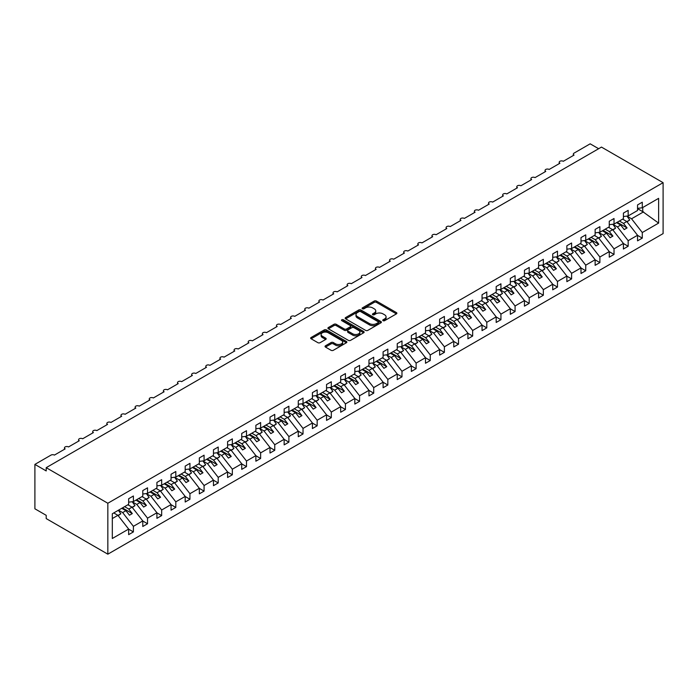 <?xml version="1.0" encoding="UTF-8"?>
<svg xmlns="http://www.w3.org/2000/svg" width="698" height="698" viewBox="0 0 698 698"><rect width="100%" height="100%" fill="white"/><g stroke="black" fill="none" stroke-linecap="round" stroke-linejoin="round"><path stroke-width="1.05" d="M383.071 320.679A1.099 0.637 0 0 0 384.624 320.679L396.42 313.873A1.571 0.907 0 0 0 396.883 313.236A1.571 0.907 0 0 0 396.42 312.591L376.44 301.056A1.571 0.907 0 0 0 374.215 301.056L362.428 307.862A1.099 0.637 0 0 0 362.105 308.315A1.099 0.637 0 0 0 362.428 308.76A1.099 0.637 0 0 0 363.981 308.76L365.508 307.879A5.026 2.897 0 0 1 372.61 307.879L374.276 308.839A5.026 2.897 0 0 1 375.742 310.889A5.026 2.897 0 0 1 374.276 312.948L372.749 313.83A1.099 0.637 0 0 0 372.427 314.274A1.099 0.637 0 0 0 372.749 314.719A1.099 0.637 0 0 0 374.303 314.719L375.829 313.838A5.026 2.897 0 0 1 382.932 313.838L384.598 314.807A5.026 2.897 0 0 1 386.073 316.857A5.026 2.897 0 0 1 384.598 318.907L383.071 319.789A1.099 0.637 0 0 0 382.748 320.234A1.099 0.637 0 0 0 383.071 320.679L383.071 319.789M325.486 345.789A1.571 0.907 0 0 0 325.032 346.426A1.571 0.907 0 0 0 325.486 347.072L331.096 350.309A1.571 0.907 0 0 0 333.312 350.309L346.409 342.744A1.571 0.907 0 0 0 346.871 342.107A1.571 0.907 0 0 0 346.409 341.462L326.428 329.927A1.571 0.907 0 0 0 324.212 329.927L311.116 337.492A1.571 0.907 0 0 0 310.654 338.129A1.571 0.907 0 0 0 311.116 338.774L317.887 342.683A1.571 0.907 0 0 0 320.103 342.683L325.713 339.446A1.571 0.907 0 0 0 326.167 338.8A1.571 0.907 0 0 0 325.713 338.164L322.354 336.227A4.197 2.426 0 0 1 321.124 334.508A4.197 2.426 0 0 1 323.715 332.265A4.197 2.426 0 0 1 328.287 332.798L341.444 340.388A4.197 2.426 0 0 1 342.674 342.107A4.197 2.426 0 0 1 340.083 344.341A4.197 2.426 0 0 1 335.502 343.817L333.312 342.552A1.571 0.907 0 0 0 331.096 342.552L325.486 345.789L325.486 347.072M663.1 182.675L107.841 503.249L107.841 554.177L663.1 233.603L663.1 182.675L601.467 147.086L46.208 467.669L46.208 470.932L34.9 464.397L51.015 455.096A2.399 1.387 0 0 1 54.409 455.096L65.15 448.893A2.399 1.387 0 0 1 64.452 447.915A2.399 1.387 0 0 1 65.926 446.633A2.399 1.387 0 0 1 68.544 446.938L79.284 440.735A2.399 1.387 0 0 1 78.586 439.757A2.399 1.387 0 0 1 80.069 438.475A2.399 1.387 0 0 1 82.678 438.772L93.419 432.568A2.399 1.387 0 0 1 92.721 431.591A2.399 1.387 0 0 1 94.204 430.308A2.399 1.387 0 0 1 96.813 430.614L107.562 424.41A2.399 1.387 0 0 1 106.855 423.433A2.399 1.387 0 0 1 108.338 422.15A2.399 1.387 0 0 1 110.947 422.447L121.696 416.252A2.399 1.387 0 0 1 120.99 415.266A2.399 1.387 0 0 1 122.473 413.993A2.399 1.387 0 0 1 125.09 414.289L135.831 408.086A2.399 1.387 0 0 1 135.124 407.109A2.399 1.387 0 0 1 136.607 405.826A2.399 1.387 0 0 1 139.225 406.131L149.965 399.928A2.399 1.387 0 0 1 149.267 398.951A2.399 1.387 0 0 1 150.742 397.668A2.399 1.387 0 0 1 153.359 397.965L164.1 391.761A2.399 1.387 0 0 1 163.402 390.784A2.399 1.387 0 0 1 164.876 389.51A2.399 1.387 0 0 1 167.494 389.807L178.234 383.603A2.399 1.387 0 0 1 177.536 382.626A2.399 1.387 0 0 1 179.02 381.344A2.399 1.387 0 0 1 181.628 381.649L192.378 375.445A2.399 1.387 0 0 1 191.671 374.46A2.399 1.387 0 0 1 193.154 373.186A2.399 1.387 0 0 1 195.763 373.482L206.512 367.279A2.399 1.387 0 0 1 205.805 366.302A2.399 1.387 0 0 1 207.289 365.019A2.399 1.387 0 0 1 209.906 365.324L220.647 359.121A2.399 1.387 0 0 1 219.94 358.144A2.399 1.387 0 0 1 221.423 356.861A2.399 1.387 0 0 1 224.041 357.158L234.781 350.954A2.399 1.387 0 0 1 234.083 349.977A2.399 1.387 0 0 1 235.558 348.703A2.399 1.387 0 0 1 238.175 349L248.916 342.797A2.399 1.387 0 0 1 248.218 341.819A2.399 1.387 0 0 1 249.692 340.537A2.399 1.387 0 0 1 252.31 340.842L263.05 334.639A2.399 1.387 0 0 1 262.352 333.653A2.399 1.387 0 0 1 263.835 332.379A2.399 1.387 0 0 1 266.444 332.676L277.193 326.472A2.399 1.387 0 0 1 276.487 325.495A2.399 1.387 0 0 1 277.97 324.212A2.399 1.387 0 0 1 280.579 324.518L291.328 318.314A2.399 1.387 0 0 1 290.621 317.337A2.399 1.387 0 0 1 292.104 316.054A2.399 1.387 0 0 1 294.722 316.351L305.462 310.148A2.399 1.387 0 0 1 304.756 309.17A2.399 1.387 0 0 1 306.239 307.897A2.399 1.387 0 0 1 308.856 308.193L319.597 301.99A2.399 1.387 0 0 1 318.899 301.013A2.399 1.387 0 0 1 320.373 299.73A2.399 1.387 0 0 1 322.991 300.035L333.731 293.832A2.399 1.387 0 0 1 333.033 292.846A2.399 1.387 0 0 1 334.508 291.572A2.399 1.387 0 0 1 337.125 291.869L347.866 285.665A2.399 1.387 0 0 1 347.168 284.688A2.399 1.387 0 0 1 348.651 283.405A2.399 1.387 0 0 1 351.26 283.711L362.009 277.507A2.399 1.387 0 0 1 361.302 276.53A2.399 1.387 0 0 1 362.786 275.248A2.399 1.387 0 0 1 365.394 275.544L376.143 269.349A2.399 1.387 0 0 1 375.437 268.364A2.399 1.387 0 0 1 376.92 267.09A2.399 1.387 0 0 1 379.538 267.386L390.278 261.183A2.399 1.387 0 0 1 389.571 260.206A2.399 1.387 0 0 1 391.055 258.923A2.399 1.387 0 0 1 393.672 259.228L404.412 253.025A2.399 1.387 0 0 1 403.714 252.048A2.399 1.387 0 0 1 405.189 250.765A2.399 1.387 0 0 1 407.807 251.062L418.547 244.858A2.399 1.387 0 0 1 417.849 243.881A2.399 1.387 0 0 1 419.324 242.599A2.399 1.387 0 0 1 421.941 242.904L432.681 236.701A2.399 1.387 0 0 1 431.983 235.723A2.399 1.387 0 0 1 433.467 234.441A2.399 1.387 0 0 1 436.076 234.737L446.825 228.543A2.399 1.387 0 0 1 446.118 227.557A2.399 1.387 0 0 1 447.601 226.283A2.399 1.387 0 0 1 450.21 226.58L460.959 220.376A2.399 1.387 0 0 1 460.252 219.399A2.399 1.387 0 0 1 461.736 218.116A2.399 1.387 0 0 1 464.353 218.422L475.094 212.218A2.399 1.387 0 0 1 474.387 211.241A2.399 1.387 0 0 1 475.87 209.958A2.399 1.387 0 0 1 478.488 210.255L489.228 204.052A2.399 1.387 0 0 1 488.521 203.074A2.399 1.387 0 0 1 490.005 201.792A2.399 1.387 0 0 1 492.622 202.097L503.363 195.894A2.399 1.387 0 0 1 502.665 194.917A2.399 1.387 0 0 1 504.139 193.634A2.399 1.387 0 0 1 506.757 193.939L517.497 187.736A2.399 1.387 0 0 1 516.799 186.75A2.399 1.387 0 0 1 518.282 185.476A2.399 1.387 0 0 1 520.891 185.773L531.632 179.569A2.399 1.387 0 0 1 530.934 178.592A2.399 1.387 0 0 1 532.417 177.309A2.399 1.387 0 0 1 535.026 177.615L545.775 171.411A2.399 1.387 0 0 1 545.068 170.434A2.399 1.387 0 0 1 546.551 169.152A2.399 1.387 0 0 1 549.16 169.448L559.909 163.245A2.399 1.387 0 0 1 559.203 162.268A2.399 1.387 0 0 1 560.686 160.994A2.399 1.387 0 0 1 563.303 161.29L574.044 155.087A2.399 1.387 180 0 1 573.337 154.11A2.399 1.387 180 0 1 574.044 153.132L590.159 143.823L598.64 148.718M107.841 503.249L46.208 467.669M365.612 330.372A1.571 0.907 0 0 0 367.837 330.372L380.934 322.816A1.571 0.907 0 0 0 381.396 322.171A1.571 0.907 0 0 0 380.934 321.534L360.953 309.999A1.571 0.907 0 0 0 358.737 309.999L345.632 317.555A1.571 0.907 0 0 0 345.178 318.201A1.571 0.907 0 0 0 345.632 318.838L365.612 330.372M342.247 320.923A1.099 0.637 0 0 1 343.364 321.071L363.649 332.789L350.579 340.345A1.571 0.907 0 0 1 348.354 340.345L328.374 328.802L328.374 327.528A1.571 0.907 0 0 0 327.912 328.165A1.571 0.907 0 0 0 328.374 328.802M328.374 327.528L333.984 324.291A1.571 0.907 0 0 1 336.2 324.291L344.306 328.967A1.571 0.907 0 0 0 346.522 328.967L350.239 326.821A1.571 0.907 0 0 0 350.701 326.175A1.571 0.907 0 0 0 350.239 325.538L341.802 320.67A1.099 0.637 0 0 1 341.488 320.216A1.099 0.637 0 0 1 342.16 319.632A1.099 0.637 0 0 1 343.364 319.771L363.675 331.498A1.571 0.907 0 0 1 364.129 332.135A1.571 0.907 0 0 1 363.675 332.78L363.675 331.498M112.317 518.553L117.91 515.325L128.65 529.075L112.317 538.498L112.317 513.754L128.65 504.322L128.65 498.747L133.397 495.999L133.397 501.583L128.65 502.176M133.397 501.583L142.785 496.165L142.785 490.581L147.531 487.841L147.531 493.425L142.785 494.01M147.531 493.425L156.919 488.007L156.919 482.423L161.674 479.674L161.674 485.258L156.919 485.852M161.674 485.258L171.054 479.84L171.054 474.256L175.809 471.516L175.809 477.1L171.054 477.694M175.809 477.1L185.197 471.682L185.197 466.098L189.943 463.359L189.943 468.934L185.197 469.527M189.943 468.934L199.331 463.516L199.331 457.94L204.078 455.192L204.078 460.776L199.331 461.369M204.078 460.776L213.466 455.358L213.466 449.774L218.212 447.034L218.212 452.618L213.466 453.211M218.212 452.618L227.6 447.2L227.6 441.616L232.347 438.876L232.347 444.452L227.6 445.045M232.347 444.452L241.735 439.033L241.735 433.449L246.49 430.71L246.49 436.294L241.735 436.887M246.49 436.294L255.869 430.875L255.869 425.291L260.624 422.552L260.624 428.136L255.869 428.72M260.624 428.136L270.013 422.709L270.013 417.134L274.759 414.385L274.759 419.969L270.013 420.562M274.759 419.969L284.147 414.551L284.147 408.967L288.893 406.227L288.893 411.811L284.147 412.405M288.893 411.811L298.282 406.393L298.282 400.809L303.028 398.069L303.028 403.645L298.282 404.238M303.028 403.645L312.416 398.226L312.416 392.642L317.162 389.903L317.162 395.487L312.416 396.08M317.162 395.487L326.551 390.069L326.551 384.485L331.306 381.745L331.306 387.329L326.551 387.914M331.306 387.329L340.685 381.902L340.685 376.327L345.44 373.578L345.44 379.162L340.685 379.756M345.44 379.162L354.828 373.744L354.828 368.16L359.575 365.42L359.575 371.004L354.828 371.598M359.575 371.004L368.963 365.586L368.963 360.002L373.709 357.263L373.709 362.838L368.963 363.431M373.709 362.838L383.097 357.42L383.097 351.836L387.844 349.096L387.844 354.68L383.097 355.273M387.844 354.68L397.232 349.262L397.232 343.678L401.978 340.938L401.978 346.522L397.232 347.107M401.978 346.522L411.366 341.104L411.366 335.52L416.121 332.772L416.121 338.356L411.366 338.949M416.121 338.356L425.501 332.937L425.501 327.353L430.256 324.614L430.256 330.198L425.501 330.791M430.256 330.198L439.635 324.779L439.635 319.195L444.39 316.456L444.39 322.031L439.635 322.624M444.39 322.031L453.779 316.613L453.779 311.038L458.525 308.289L458.525 313.873L453.779 314.466M458.525 313.873L467.913 308.455L467.913 302.871L472.659 300.131L472.659 305.715L467.913 306.3M472.659 305.715L482.048 300.297L482.048 294.713L486.794 291.965L486.794 297.549L482.048 298.142M486.794 297.549L496.182 292.13L496.182 286.546L500.937 283.807L500.937 289.391L496.182 289.984M500.937 289.391L510.317 283.973L510.317 278.389L515.072 275.649L515.072 281.224L510.317 281.817M515.072 281.224L524.451 275.806L524.451 270.231L529.206 267.482L529.206 273.066L524.451 273.66M529.206 273.066L538.594 267.648L538.594 262.064L543.341 259.324L543.341 264.908L538.594 265.502M543.341 264.908L552.729 259.49L552.729 253.906L557.475 251.158L557.475 256.742L552.729 257.335M557.475 256.742L566.863 251.324L566.863 245.74L571.61 243L571.61 248.584L566.863 249.177M571.61 248.584L580.998 243.166L580.998 237.582L585.744 234.842L585.744 240.426L580.998 241.011M585.744 240.426L595.132 234.999L595.132 229.424L599.887 226.676L599.887 232.26L595.132 232.853M599.887 232.26L609.267 226.841L609.267 221.257L614.022 218.518L614.022 224.102L609.267 224.695M614.022 224.102L623.41 218.683L623.41 213.099L628.156 210.36L628.156 215.935L623.41 216.528M128.65 529.171L133.397 531.911L133.397 526.327L142.785 520.909L132.044 507.167L127.882 504.767M118.503 510.186L122.656 512.585L133.397 526.327M142.785 521.005L147.531 523.753L147.531 518.169L156.919 512.751L146.179 499.009L142.026 496.601M132.288 501.827L136.791 504.427L147.531 518.169M156.919 512.847L161.674 515.586L161.674 510.002L171.054 504.584L160.313 490.842L156.16 488.443M146.423 493.661L150.925 496.261L161.674 510.002M171.054 504.689L175.809 507.429L175.809 501.845L185.197 496.426L174.448 482.684L170.295 480.285M160.566 485.503L165.06 488.103L175.809 501.845M185.197 496.522L189.943 499.262L189.943 493.687L199.331 488.268L188.582 474.518L184.429 472.118M174.701 477.345L179.203 479.936L189.943 493.687M199.331 488.364L204.078 491.104L204.078 485.52L213.466 480.102L202.725 466.36L198.564 463.961M188.835 469.178L193.337 471.778L204.078 485.52M213.466 480.198L218.212 482.946L218.212 477.362L227.6 471.944L216.86 458.202L212.698 455.803M202.97 461.02L207.472 463.62L218.212 477.362M227.6 472.04L232.347 474.78L232.347 469.196L241.735 463.777L230.994 450.036L226.841 447.636M217.104 452.854L221.606 455.454L232.347 469.196M241.735 463.882L246.49 466.622L246.49 461.038L255.869 455.62L245.129 441.878L240.976 439.478M231.239 444.696L235.741 447.296L246.49 461.038M255.869 455.715L260.624 458.464L260.624 452.88L270.013 447.462L259.263 433.711L255.11 431.312M245.382 436.538L249.875 439.129L260.624 452.88M270.013 447.558L274.759 450.297L274.759 444.713L284.147 439.295L273.398 425.553L269.245 423.154M259.516 428.371L264.019 430.971L274.759 444.713M284.147 439.391L288.893 442.139L288.893 436.555L298.282 431.137L287.541 417.395L283.379 414.996M273.651 420.213L278.153 422.814L288.893 436.555M298.282 431.233L303.028 433.973L303.028 428.398L312.416 422.971L301.676 409.229L297.514 406.829M287.785 412.047L292.288 414.647L303.028 428.398M312.416 423.075L317.162 425.815L317.162 420.231L326.551 414.813L315.81 401.071L311.657 398.671M301.92 403.889L306.422 406.489L317.162 420.231M326.551 414.909L331.306 417.657L331.306 412.073L340.685 406.655L329.945 392.904L325.791 390.505M316.054 395.731L320.556 398.331L331.306 412.073M340.685 406.751L345.44 409.49L345.44 403.906L354.828 398.488L344.079 384.746L339.926 382.347M330.198 387.565L334.691 390.165L345.44 403.906M354.828 398.584L359.575 401.333L359.575 395.749L368.963 390.33L358.214 376.588L354.061 374.189M344.332 379.407L348.834 382.007L359.575 395.749M368.963 390.426L373.709 393.166L373.709 387.591L383.097 382.164L372.357 368.422L368.195 366.022M358.467 371.249L362.969 373.84L373.709 387.591M383.097 382.268L387.844 385.008L387.844 379.424L397.232 374.006L386.491 360.264L382.329 357.865M372.601 363.082L377.103 365.682L387.844 379.424M397.232 374.102L401.978 376.85L401.978 371.266L411.366 365.848L400.626 352.097L396.464 349.698M386.736 354.924L391.238 357.524L401.978 371.266M411.366 365.944L416.121 368.684L416.121 363.1L425.501 357.681L414.76 343.94L410.607 341.54M400.87 346.758L405.372 349.358L416.121 363.1M425.501 357.786L430.256 360.526L430.256 354.942L439.635 349.524L428.895 335.782L424.742 333.382M415.005 338.6L419.507 341.2L430.256 354.942M439.635 349.619L444.39 352.359L444.39 346.784L453.779 341.357L443.029 327.615L438.876 325.216M429.148 330.442L433.65 333.033L444.39 346.784M453.779 341.462L458.525 344.201L458.525 338.617L467.913 333.199L457.164 319.457L453.011 317.058M443.282 322.275L447.784 324.875L458.525 338.617M467.913 333.295L472.659 336.043L472.659 330.459L482.048 325.041L471.307 311.291L467.145 308.891M457.417 314.117L461.919 316.718L472.659 330.459M482.048 325.137L486.794 327.877L486.794 322.293L496.182 316.875L485.442 303.133L481.28 300.733M471.551 305.951L476.053 308.551L486.794 322.293M496.182 316.979L500.937 319.719L500.937 314.135L510.317 308.717L499.576 294.975L495.423 292.575M485.686 297.793L490.188 300.393L500.937 314.135M510.317 308.813L515.072 311.552L515.072 305.977L524.451 300.559L513.711 286.808L509.557 284.409M499.82 289.635L504.322 292.226L515.072 305.977M524.451 300.655L529.206 303.394L529.206 297.81L538.594 292.392L527.845 278.65L523.692 276.251M513.964 281.469L518.466 284.069L529.206 297.81M538.594 292.488L543.341 295.237L543.341 289.653L552.729 284.234L541.98 270.492L537.826 268.093M528.098 273.311L532.6 275.911L543.341 289.653M552.729 284.33L557.475 287.07L557.475 281.486L566.863 276.068L556.123 262.326L551.961 259.926M542.233 265.144L546.735 267.744L557.475 281.486M566.863 276.172L571.61 278.912L571.61 273.328L580.998 267.91L570.257 254.168L566.095 251.769M556.367 256.986L560.869 259.586L571.61 273.328M580.998 268.006L585.744 270.745L585.744 265.17L595.132 259.752L584.392 246.001L580.239 243.602M570.502 248.828L575.004 251.42L585.744 265.17M595.132 259.848L599.887 262.588L599.887 257.004L609.267 251.585L598.526 237.844L594.373 235.444M584.636 240.662L589.138 243.262L599.887 257.004M609.267 251.681L614.022 254.43L614.022 248.846L623.41 243.428L612.661 229.686L608.508 227.286M598.779 232.504L603.273 235.104L614.022 248.846M623.41 243.523L628.156 246.263L628.156 240.679L637.544 235.261L637.544 240.845L642.291 238.105L642.291 232.521L658.624 223.098L642.745 211.66L642.745 207.515M612.914 224.337L617.416 226.937L628.156 240.679M628.156 215.935L637.544 210.517L637.544 204.933L642.291 202.193L642.291 207.777L637.544 208.37M637.544 235.366L642.291 238.105M627.048 216.179L631.55 218.779L642.291 232.521M34.9 464.397L34.9 508.798L46.208 515.325L46.208 518.588L107.841 554.177M117.91 515.325L113.748 512.925M133.397 531.911L128.65 534.651L128.65 529.075M147.531 523.753L142.785 526.493L142.785 520.909M161.674 515.586L156.919 518.335L156.919 512.751M175.809 507.429L171.054 510.168L171.054 504.584M189.943 499.262L185.197 502.01L185.197 496.426M204.078 491.104L199.331 493.844L199.331 488.268M218.212 482.946L213.466 485.686L213.466 480.102M232.347 474.78L227.6 477.528L227.6 471.944M246.49 466.622L241.735 469.361L241.735 463.777M260.624 458.464L255.869 461.204L255.869 455.62M274.759 450.297L270.013 453.037L270.013 447.462M288.893 442.139L284.147 444.879L284.147 439.295M303.028 433.973L298.282 436.721L298.282 431.137M317.162 425.815L312.416 428.555L312.416 422.971M331.306 417.657L326.551 420.397L326.551 414.813M345.44 409.49L340.685 412.23L340.685 406.655M359.575 401.333L354.828 404.072L354.828 398.488M373.709 393.166L368.963 395.914L368.963 390.33M387.844 385.008L383.097 387.748L383.097 382.164M401.978 376.85L397.232 379.59L397.232 374.006M416.121 368.684L411.366 371.423L411.366 365.848M430.256 360.526L425.501 363.265L425.501 357.681M444.39 352.359L439.635 355.108L439.635 349.524M458.525 344.201L453.779 346.941L453.779 341.357M472.659 336.043L467.913 338.783L467.913 333.199M486.794 327.877L482.048 330.625L482.048 325.041M500.937 319.719L496.182 322.459L496.182 316.875M515.072 311.552L510.317 314.301L510.317 308.717M529.206 303.394L524.451 306.134L524.451 300.559M543.341 295.237L538.594 297.976L538.594 292.392M557.475 287.07L552.729 289.818L552.729 284.234M571.61 278.912L566.863 281.652L566.863 276.068M585.744 270.745L580.998 273.494L580.998 267.91M599.887 262.588L595.132 265.327L595.132 259.752M614.022 254.43L609.267 257.169L609.267 251.585M628.156 246.263L623.41 249.011L623.41 243.428M642.291 207.777L658.624 198.345L658.624 223.098M122.656 512.585L125.937 510.692L129.47 515.211L132.297 513.58L128.764 509.06L132.044 507.167M121.775 508.292L125.937 510.692M124.61 506.661L128.764 509.06M136.791 504.427L140.071 502.534L143.605 507.053L146.432 505.422L142.898 500.902L146.179 499.009M135.918 500.134L140.071 502.534M138.745 498.503L142.898 500.902M150.925 496.261L154.206 494.367L157.739 498.887L160.566 497.255L157.033 492.736L160.313 490.842M150.053 491.968L154.206 494.367M152.879 490.336L157.033 492.736M165.06 488.103L168.34 486.209L171.874 490.729L174.701 489.097L171.167 484.578L174.448 482.684M164.187 483.81L168.34 486.209M167.014 482.178L171.167 484.578M179.203 479.936L182.475 478.043L186.017 482.571L188.844 480.939L185.31 476.411L188.582 474.518M178.322 475.643L182.475 478.043M181.148 474.012L185.31 476.411M193.337 471.778L196.618 469.885L200.152 474.404L202.978 472.773L199.445 468.253L202.725 466.36M192.456 467.486L196.618 469.885M195.283 465.854L199.445 468.253M207.472 463.62L210.752 461.727L214.286 466.247L217.113 464.615L213.579 460.095L216.86 458.202M206.591 459.328L210.752 461.727M209.417 457.696L213.579 460.095M221.606 455.454L224.887 453.56L228.421 458.08L231.247 456.448L227.714 451.929L230.994 450.036M220.734 451.161L224.887 453.56M223.561 449.529L227.714 451.929M235.741 447.296L239.021 445.403L242.555 449.922L245.382 448.291L241.848 443.771L245.129 441.878M234.868 443.003L239.021 445.403M237.695 441.372L241.848 443.771M249.875 439.129L253.156 437.236L256.69 441.764L259.516 440.133L255.983 435.604L259.263 433.711M249.003 434.837L253.156 437.236M251.83 433.205L255.983 435.604M264.019 430.971L267.29 429.078L270.833 433.598L273.66 431.966L270.117 427.446L273.398 425.553M263.137 426.679L267.29 429.078M265.964 425.047L270.117 427.446M278.153 422.814L281.434 420.92L284.967 425.44L287.794 423.808L284.261 419.289L287.541 417.395M277.272 418.521L281.434 420.92M280.099 416.889L284.261 419.289M292.288 414.647L295.568 412.754L299.102 417.282L301.929 415.642L298.395 411.122L301.676 409.229M291.406 410.354L295.568 412.754M294.233 408.723L298.395 411.122M306.422 406.489L309.703 404.596L313.236 409.115L316.063 407.484L312.529 402.964L315.81 401.071M305.55 402.196L309.703 404.596M308.376 400.565L312.529 402.964M320.556 398.331L323.837 396.438L327.371 400.957L330.198 399.326L326.664 394.798L329.945 392.904M319.684 394.03L323.837 396.438M322.511 392.398L326.664 394.798M334.691 390.165L337.972 388.271L341.505 392.791L344.332 391.159L340.799 386.64L344.079 384.746M333.819 385.872L337.972 388.271M336.645 384.24L340.799 386.64M348.834 382.007L352.106 380.113L355.648 384.633L358.475 383.001L354.933 378.482L358.214 376.588M347.953 377.714L352.106 380.113M350.78 376.082L354.933 378.482M362.969 373.84L366.249 371.947L369.783 376.475L372.61 374.843L369.076 370.315L372.357 368.422M362.088 369.547L366.249 371.947M364.914 367.916L369.076 370.315M377.103 365.682L380.384 363.789L383.917 368.308L386.744 366.677L383.211 362.157L386.491 360.264M376.222 361.389L380.384 363.789M379.049 359.758L383.211 362.157M391.238 357.524L394.518 355.631L398.052 360.151L400.879 358.519L397.345 353.991L400.626 352.097M390.365 353.232L394.518 355.631M393.192 351.591L397.345 353.991M405.372 349.358L408.653 347.464L412.186 351.984L415.013 350.352L411.48 345.833L414.76 343.94M404.5 345.065L408.653 347.464M407.327 343.433L411.48 345.833M419.507 341.2L422.787 339.307L426.321 343.826L429.148 342.195L425.614 337.675L428.895 335.782M418.634 336.907L422.787 339.307M421.461 335.276L425.614 337.675M433.65 333.033L436.922 331.14L440.464 335.668L443.291 334.037L439.749 329.508L443.029 327.615M432.769 328.741L436.922 331.14M435.596 327.109L439.749 329.508M447.784 324.875L451.065 322.982L454.599 327.502L457.426 325.87L453.892 321.35L457.164 319.457M446.903 320.583L451.065 322.982M449.73 318.951L453.892 321.35M461.919 316.718L465.2 314.824L468.733 319.344L471.56 317.712L468.026 313.193L471.307 311.291M461.038 312.425L465.2 314.824M463.865 310.785L468.026 313.193M476.053 308.551L479.334 306.658L482.868 311.177L485.695 309.546L482.161 305.026L485.442 303.133M475.181 304.258L479.334 306.658M478.008 302.627L482.161 305.026M490.188 300.393L493.469 298.5L497.002 303.019L499.829 301.388L496.295 296.868L499.576 294.975M489.315 296.1L493.469 298.5M492.142 294.469L496.295 296.868M504.322 292.226L507.603 290.333L511.137 294.861L513.964 293.23L510.43 288.702L513.711 286.808M503.45 287.934L507.603 290.333M506.277 286.302L510.43 288.702M518.466 284.069L521.738 282.175L525.271 286.695L528.107 285.063L524.564 280.544L527.845 278.65M517.584 279.776L521.738 282.175M520.411 278.144L524.564 280.544M532.6 275.911L535.881 274.017L539.414 278.537L542.241 276.905L538.708 272.386L541.98 270.492M531.719 271.618L535.881 274.017M534.546 269.986L538.708 272.386M546.735 267.744L550.015 265.851L553.549 270.37L556.376 268.739L552.842 264.219L556.123 262.326M545.853 263.451L550.015 265.851M548.68 261.82L552.842 264.219M560.869 259.586L564.15 257.693L567.683 262.212L570.51 260.581L566.977 256.061L570.257 254.168M559.997 255.294L564.15 257.693M562.824 253.662L566.977 256.061M575.004 251.42L578.284 249.526L581.818 254.055L584.645 252.423L581.111 247.895L584.392 246.001M574.131 247.127L578.284 249.526M576.958 245.495L581.111 247.895M589.138 243.262L592.419 241.368L595.952 245.888L598.779 244.256L595.246 239.737L598.526 237.844M588.266 238.969L592.419 241.368M591.093 237.337L595.246 239.737M603.273 235.104L606.553 233.211L610.087 237.73L612.914 236.099L609.38 231.579L612.661 229.686M602.4 230.811L606.553 233.211M605.227 229.18L609.38 231.579M617.416 226.937L620.697 225.044L624.23 229.572L627.057 227.932L623.523 223.412L626.795 221.519L622.642 219.12M616.535 222.645L620.697 225.044M619.362 221.013L623.523 223.412M626.795 221.519L637.544 235.261M631.55 218.779L643.539 211.86M637.544 208.658L642.745 211.66M617.215 222.252L627.057 227.932M603.081 230.419L612.914 236.099M588.946 238.576L598.779 244.256M574.803 246.743L584.645 252.423M560.669 254.901L570.51 260.581M546.534 263.059L556.376 268.739M532.4 271.225L542.241 276.905M518.265 279.383L528.107 285.063M504.13 287.541L513.964 293.23M489.987 295.708L499.829 301.388M475.853 303.866L485.695 309.546M461.718 312.032L471.56 317.712M447.584 320.19L457.426 325.87M433.449 328.348L443.291 334.037M419.315 336.515L429.148 342.195M405.172 344.672L415.013 350.352M391.037 352.839L400.879 358.519M376.903 360.997L386.744 366.677M362.768 369.155L372.61 374.843M348.634 377.321L358.475 383.001M334.499 385.479L344.332 391.159M320.365 393.646L330.198 399.326M306.221 401.804L316.063 407.484M292.087 409.962L301.929 415.642M277.952 418.128L287.794 423.808M263.818 426.286L273.66 431.966M249.683 434.453L259.516 440.133M235.549 442.611L245.382 448.291M221.406 450.768L231.247 456.448M207.271 458.935L217.113 464.615M193.137 467.093L202.978 472.773M179.002 475.259L188.844 480.939M164.868 483.417L174.701 489.097M150.733 491.575L160.566 497.255M136.59 499.742L146.432 505.422M122.455 507.9L132.297 513.58M383.507 320.836L384.598 320.208A5.026 2.897 0 0 0 386.073 318.157L386.073 316.857M375.742 310.889L375.742 312.198A5.026 2.897 0 0 1 374.276 314.248L373.186 314.877M396.394 313.882L376.44 302.365A1.571 0.907 0 0 0 374.215 302.365L362.864 308.917M380.934 321.534L380.934 322.816L360.953 311.299A1.571 0.907 0 0 0 358.737 311.299L345.658 318.855L345.632 317.555M378.159 322.624A1.099 0.637 0 0 0 378.482 322.171A1.099 0.637 0 0 0 378.159 321.726L360.622 311.596A1.099 0.637 0 0 0 359.069 311.596L357.455 312.529A5.026 2.897 0 0 0 355.989 314.58A5.026 2.897 0 0 0 357.455 316.63L369.443 323.549A5.026 2.897 0 0 0 376.554 323.549L378.159 322.624L378.159 323.924A1.099 0.637 0 0 0 378.482 323.479L378.482 322.171M355.989 314.58L355.989 315.88A5.026 2.897 0 0 0 357.455 317.939L357.455 316.63M378.159 323.924L376.554 324.858A5.026 2.897 0 0 1 369.443 324.858L357.455 317.939M328.392 328.819L333.984 325.591L333.984 324.291M350.701 326.175L350.701 327.484A1.571 0.907 0 0 1 350.239 328.121L346.522 330.267A1.571 0.907 0 0 1 344.306 330.267L336.2 325.591A1.571 0.907 0 0 0 333.984 325.591M352.708 333.819A4.197 2.426 0 0 0 357.289 334.342A4.197 2.426 0 0 0 359.88 332.108A4.197 2.426 0 0 0 358.65 330.39L354.017 327.72A1.571 0.907 0 0 0 351.792 327.72L348.075 329.866A1.571 0.907 0 0 0 347.621 330.503A1.571 0.907 0 0 0 348.075 331.149L352.708 333.819L352.708 335.127A4.197 2.426 0 0 0 357.289 335.651A4.197 2.426 0 0 0 359.88 333.408L359.88 332.108M347.621 330.503L347.621 331.812A1.571 0.907 0 0 0 348.075 332.449L348.075 331.149M352.708 335.127L348.075 332.449M342.674 342.107L342.674 343.407A4.197 2.426 0 0 1 340.083 345.65A4.197 2.426 0 0 1 335.502 345.126L333.312 343.861A1.571 0.907 0 0 0 331.096 343.861L325.512 347.081M321.124 334.508L321.124 335.817A4.197 2.426 0 0 0 322.354 337.527L322.354 336.227M325.713 338.164L325.713 339.446L322.354 337.527M346.391 342.753L326.428 331.236A1.571 0.907 0 0 0 324.212 331.236L311.134 338.783L311.116 337.492M622.948 218.945L623.384 219.547M626.979 216.083L629.736 219.966L626.874 221.615M629.736 219.966L627.066 221.868M608.813 227.103L609.241 227.705M612.844 224.25L615.601 228.124L612.739 229.782M615.601 228.124L612.931 230.026M594.679 235.27L595.106 235.872M598.71 232.408L601.467 236.29L598.605 237.939M601.467 236.29L598.797 238.193M580.544 243.428L580.972 244.03M584.575 240.566L587.332 244.448L584.47 246.106M587.332 244.448L584.662 246.35M566.41 251.585L566.837 252.196M570.441 248.732L573.198 252.615L570.336 254.264M573.198 252.615L570.528 254.508M552.275 259.752L552.703 260.354M556.297 256.89L559.063 260.773L556.193 262.422M559.063 260.773L556.393 262.675M538.132 267.91L538.568 268.512M542.163 265.048L544.92 268.931L542.058 270.588M544.92 268.931L542.25 270.833M523.997 276.076L524.425 276.678M528.028 273.215L530.785 277.097L527.924 278.746M530.785 277.097L528.116 278.999M509.863 284.234L510.29 284.836M513.894 281.373L516.651 285.255L513.789 286.913M516.651 285.255L513.981 287.157M495.728 292.392L496.156 292.994M499.759 289.539L502.516 293.422L499.655 295.071M502.516 293.422L499.847 295.315M481.594 300.559L482.021 301.161M485.625 297.697L488.382 301.58L485.52 303.229M488.382 301.58L485.712 303.482M467.459 308.717L467.887 309.319M471.482 305.855L474.247 309.738L471.377 311.395M474.247 309.738L471.578 311.64M453.316 316.875L453.752 317.485M457.347 314.021L460.104 317.904L457.242 319.553M460.104 317.904L457.434 319.797M439.182 325.041L439.609 325.643M443.213 322.179L445.97 326.062L443.108 327.72M445.97 326.062L443.3 327.964M425.047 333.199L425.475 333.801M429.078 330.346L431.835 334.22L428.973 335.878M431.835 334.22L429.165 336.122M410.913 341.366L411.34 341.968M414.944 338.504L417.701 342.386L414.839 344.035M417.701 342.386L415.031 344.289M396.778 349.524L397.206 350.126M400.809 346.662L403.566 350.544L400.704 352.202M403.566 350.544L400.896 352.446M382.644 357.681L383.071 358.292M386.666 354.828L389.432 358.711L386.561 360.36M389.432 358.711L386.762 360.604M368.5 365.848L368.937 366.45M372.531 362.986L375.297 366.869L372.427 368.527M375.297 366.869L372.619 368.771M354.366 374.006L354.802 374.608M358.397 371.153L361.154 375.027L358.292 376.684M361.154 375.027L358.484 376.929M340.231 382.172L340.659 382.774M344.262 379.311L347.019 383.193L344.158 384.842M347.019 383.193L344.35 385.095M326.097 390.33L326.524 390.932M330.128 387.469L332.885 391.351L330.023 393.009M332.885 391.351L330.215 393.253M311.962 398.488L312.39 399.099M315.993 395.635L318.75 399.518L315.889 401.167M318.75 399.518L316.081 401.411M297.828 406.655L298.255 407.257M301.85 403.793L304.616 407.676L301.754 409.325M304.616 407.676L301.946 409.578M283.693 414.813L284.121 415.415M287.716 411.96L290.481 415.834L287.611 417.491M290.481 415.834L287.803 417.736M269.55 422.979L269.986 423.581M273.581 420.117L276.338 424L273.476 425.649M276.338 424L273.668 425.902M255.416 431.137L255.843 431.739M259.447 428.275L262.204 432.158L259.342 433.816M262.204 432.158L259.534 434.06M241.281 439.295L241.709 439.906M245.312 436.442L248.069 440.325L245.207 441.974M248.069 440.325L245.399 442.218M227.147 447.462L227.574 448.064M231.178 444.6L233.935 448.482L231.073 450.131M233.935 448.482L231.265 450.385M213.012 455.62L213.44 456.222M217.034 452.766L219.8 456.64L216.938 458.298M219.8 456.64L217.13 458.542M198.878 463.786L199.305 464.388M202.9 460.924L205.666 464.807L202.795 466.456M205.666 464.807L202.996 466.709M184.734 471.944L185.171 472.546M188.765 469.082L191.522 472.965L188.661 474.623M191.522 472.965L188.853 474.867M170.6 480.102L171.027 480.704M174.631 477.249L177.388 481.131L174.526 482.78M177.388 481.131L174.718 483.025M156.465 488.268L156.893 488.87M160.496 485.407L163.253 489.289L160.392 490.938M163.253 489.289L160.584 491.191M142.331 496.426L142.758 497.028M146.362 493.565L149.119 497.447L146.257 499.105M149.119 497.447L146.449 499.349M128.196 504.584L128.624 505.195M132.219 501.731L134.984 505.614L132.123 507.263M134.984 505.614L132.315 507.516M114.062 512.751L114.489 513.353M118.355 510.273L120.85 513.772L117.979 515.429M120.85 513.772L118.18 515.674M384.598 320.208L384.598 318.907M372.749 314.719L372.749 313.83M374.276 314.248L374.276 312.948M362.428 308.76L362.428 307.862M374.215 302.365L374.215 301.056M376.44 302.365L376.44 301.056M396.42 313.873L396.42 312.591M358.737 311.299L358.737 309.999M360.953 311.299L360.953 309.999M369.443 324.858L369.443 323.549M376.554 324.858L376.554 323.549M336.2 325.591L336.2 324.291M344.306 330.267L344.306 328.967M346.522 330.267L346.522 328.967M350.239 328.121L350.239 326.821M343.364 321.071L343.364 319.771M331.096 343.861L331.096 342.552M333.312 343.861L333.312 342.552M335.502 345.126L335.502 343.817M324.212 331.236L324.212 329.927M326.428 331.236L326.428 329.927M346.409 342.744L346.409 341.462M559.203 163.655L559.203 162.268M573.337 155.497L573.337 154.11M545.068 171.813L545.068 170.434M530.934 179.979L530.934 178.592M516.799 188.137L516.799 186.75M502.665 196.304L502.665 194.917M488.521 204.462L488.521 203.074M474.387 212.62L474.387 211.241M460.252 220.786L460.252 219.399M446.118 228.944L446.118 227.557M431.983 237.102L431.983 235.723M417.849 245.268L417.849 243.881M403.714 253.426L403.714 252.048M389.571 261.593L389.571 260.206M375.437 269.751L375.437 268.364M361.302 277.909L361.302 276.53M347.168 286.075L347.168 284.688M333.033 294.233L333.033 292.846M318.899 302.4L318.899 301.013M304.756 310.558L304.756 309.17M290.621 318.716L290.621 317.337M276.487 326.882L276.487 325.495M262.352 335.04L262.352 333.653M248.218 343.207L248.218 341.819M234.083 351.364L234.083 349.977M219.94 359.522L219.94 358.144M205.805 367.689L205.805 366.302M191.671 375.847L191.671 374.46M177.536 384.013L177.536 382.626M163.402 392.171L163.402 390.784M149.267 400.329L149.267 398.951M135.124 408.496L135.124 407.109M120.99 416.654L120.99 415.266M106.855 424.812L106.855 423.433M92.721 432.978L92.721 431.591M78.586 441.136L78.586 439.757M64.452 449.303L64.452 447.915"/></g></svg>
